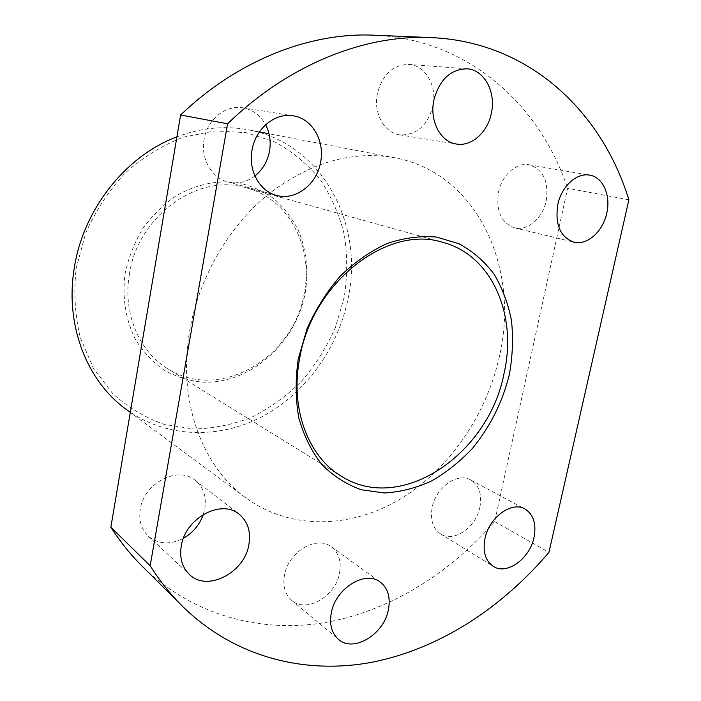 <?xml version="1.0" encoding="UTF-8"?>
<svg xmlns="http://www.w3.org/2000/svg" width="701" height="701" viewBox="0 0 701 701"><rect width="100%" height="100%" fill="white"/><g stroke="black" fill="none" stroke-linecap="round" stroke-linejoin="round"><path stroke-width="0.53" stroke-dasharray="3.5 2.63" d="M305.233 292.852C308.694 270.875 306.407 250.064 298.398 230.436C292.072 218.177 283.861 207.575 273.776 198.628C262.77 190.865 250.59 185.511 237.227 182.558C216.697 180.008 195.106 184.661 175.443 196.219C162.834 205.104 151.837 216.039 142.443 229.043C134.277 242.949 128.511 257.74 125.146 273.443C121.956 297.119 125.716 320.296 135.661 339.775C143.311 351.946 152.713 362.023 163.859 369.997C175.741 376.568 188.376 380.608 201.783 382.115C249.574 384.84 295.91 343.481 305.233 292.852M129.378 274.371C137.694 215.584 198.909 172.525 246.682 187.921C289.119 199.154 313.627 247.392 304.243 293.184C294.21 357.624 219.334 402.304 167.583 368.621C139.061 351.481 122.64 313.049 129.378 274.371M344.279 297.066L335.393 327.498C326.754 347.004 315.581 364.809 301.877 380.923C286.928 395.758 270.288 407.824 251.957 417.139C232.96 424.622 213.454 428.583 193.45 429.012L164.113 424.359C145.168 417.717 127.994 407.412 112.581 393.454L93.373 368.183L80.326 337.751C74.946 315.397 73.57 292.203 76.199 268.159L85.715 233.065C95.713 210.58 108.918 190.514 125.321 172.858C143.162 157.12 162.536 145.212 183.452 137.142L215.111 130.903L246.095 132.647L274.801 141.926C292.396 151.547 307.546 164.104 320.269 179.605C331.345 196.411 339.363 214.83 344.322 234.844C347.459 255.374 347.442 276.106 344.279 297.066M126.084 409.279C165.9 438.405 219.133 439.439 262.568 416.403C306.03 393.077 338.381 347.714 348.222 297.916C364.134 223.654 321.969 143.188 248.408 129.843C225.003 125.418 201.178 127.757 176.924 136.844M498.464 192.267C501.767 175.241 516.4 162.203 528.975 164.753C543.231 169.335 548.979 181.366 546.21 200.836C542.758 218.169 527.529 231.339 514.56 227.851C501.285 222.962 495.922 211.097 498.464 192.267M433.113 105.141L432.946 106.044C427.461 125.961 416.35 135.556 399.614 134.837C384.306 132.857 373.274 113.054 377.348 93.724C382.422 74.569 392.91 64.799 408.806 64.404C424.087 65.219 435.645 82.928 433.621 101.408M254.936 175.969C246.463 182.321 237.359 184.293 227.615 181.857C211.579 177.826 200.521 158.417 204.087 139.481C207.154 119.547 225.696 104.607 242.861 107.805C252.816 109.663 260.404 115.314 265.635 124.752M339.547 572.962C341.518 561.466 338.785 552.747 331.328 546.815C316.826 534.994 288.164 551.941 284.457 575.223C282.669 586.018 285.07 594.369 291.642 600.266C306.258 613.638 335.744 596.358 339.547 572.962M203.351 514.42L204.788 508.856C206.655 496.737 203.448 487.213 195.167 480.273C178.098 465.455 143.828 482.989 140.261 509.25C138.632 520.308 141.269 529.237 148.183 536.046C158.251 544.309 169.993 545.063 183.417 538.289M479.896 507.182C482.183 494.371 479.098 485.294 470.643 479.966C457.648 472.115 435.838 487.423 432.175 507.471C430.063 519.756 432.876 528.589 440.614 533.969C453.801 542.872 476.128 527.345 479.896 507.182M499.515 355.915C486.608 414.983 449.253 469.582 399.938 499.261C350.649 528.563 290.565 530.464 245.7 497.745C201.686 466.156 177.204 399.579 189.769 330.206C199.014 277.798 228.272 227.194 267.51 194.922C309.299 162.632 351.648 150.233 394.549 157.707C477.346 172.937 520.037 267.975 499.515 355.915M628.876 199.811L567.608 188.28L494.678 521.623C449.28 573.917 389.02 611.491 324.493 622.654C260.141 633.205 192.398 615.487 141.865 565.9M374.185 35.199C468.487 39.168 539.945 104.922 567.608 188.28M494.678 521.623L548.962 552.318M528.975 164.753L589.602 175.136M408.806 64.404L466.927 68.803M242.861 107.805L293.141 115.814M331.328 546.815L380.249 582.075M195.167 480.273L239.146 514.21M470.643 479.966L524.909 508.952M245.7 497.745L130.298 412.398M443.225 242.476L246.682 187.921M341.001 476.005L167.583 368.621M394.549 157.707L269.035 133.777M259.405 131.937L248.408 129.843M440.614 533.969L493.267 566.355M148.183 536.046L189.323 574.382M291.642 600.266L338.443 639.356M227.615 181.857L276.317 195.325M399.614 134.837L456.421 144.029M514.56 227.851L573.812 242.134"/><path stroke-width="1.05" d="M298.258 358.982L306.994 328.857C315.616 309.413 326.657 291.888 340.116 276.264C354.636 262.2 370.242 251.3 386.961 243.571C403.864 237.867 420.39 235.694 436.548 237.061L459.006 243.746C472.684 251.212 484.347 261.315 494.012 274.082C502.328 288.05 508.155 303.559 511.485 320.611C513.334 338.189 512.641 356.082 509.408 374.308C502.626 401.883 490.332 426.541 472.544 448.263C460.058 461.556 446.327 472.492 431.36 481.079C415.947 488.089 400.289 492.049 384.402 492.969L361.365 489.771C346.662 484.575 333.527 476.216 321.961 464.693C311.63 451.497 303.919 435.952 298.836 418.068C295.489 399.193 295.296 379.495 298.258 358.982M504.107 373.116C517.408 315.459 492.286 255.523 443.225 242.476C388.223 224.171 312.392 281.977 299.704 358.185C289.837 408.28 308.002 456.316 341.001 476.005C400.893 514.744 489.061 453.897 504.107 373.116M176.924 136.844C125.733 155.85 83.007 209.617 74.218 268.439C64.825 325.15 86.994 381.099 126.084 409.279L130.298 412.398M557.786 204.534C561.44 186.44 576.713 172.499 589.602 175.136C603.035 177.081 611.035 195.448 606.733 213.262C602.913 231.645 587.087 245.709 573.812 242.134C560.222 237.061 554.885 224.522 557.786 204.534M433.84 100.225C439.378 79.73 450.41 69.25 466.927 68.803C484.277 69.627 496.212 92.05 491.375 113.176C487.694 132.331 471.51 146.807 456.421 144.029C440.561 141.996 429.345 120.914 433.84 100.225M433.621 101.408L433.113 105.141M252.053 150.014C255.488 128.581 275.169 112.44 293.141 115.814C312.138 118.425 325.019 140.919 320.585 162.229C316.843 184.635 295.296 201.047 276.317 195.325C259.545 191.119 248.101 170.369 252.053 150.014M265.635 124.752C269.824 132.927 271.112 141.751 269.508 151.214C267.493 161.51 262.638 169.765 254.936 175.969M388.442 609.493C390.641 597.331 387.907 588.192 380.249 582.075C365.379 569.887 335.402 588.376 331.275 613.06C329.295 624.512 331.678 633.275 338.443 639.356C353.462 653.122 384.218 634.239 388.442 609.493M248.925 544.397C251.011 531.498 247.742 521.439 239.146 514.21C221.428 498.762 185.257 518.021 181.252 546.053C179.438 557.847 182.129 567.293 189.323 574.382C207.067 592.406 244.798 572.708 248.925 544.397M534.013 537.422C536.554 523.901 533.514 514.411 524.909 508.952C511.677 500.908 489.009 517.426 484.952 538.622C482.612 551.591 485.381 560.835 493.267 566.355C506.718 575.451 529.851 558.679 534.013 537.422M227.588 123.797C289.154 63.949 365.125 34.445 431.325 37.617C529.483 41.815 601.887 111.818 628.876 199.811L548.962 552.318C501.653 608.117 439.203 648.942 372.24 662.208C305.478 674.809 235.019 657.818 182.409 606.242C170.483 594.387 159.732 580.892 150.163 565.768L227.588 123.797L180.621 114.99C238.463 59.594 310.543 32.176 374.185 35.199L431.325 37.617M182.409 606.242L141.865 565.9C130.412 554.509 120.073 541.619 110.863 527.231L180.621 114.99M150.163 565.768L110.863 527.231M183.417 538.289C192.985 532.751 199.627 524.795 203.351 514.42M269.035 133.777L259.405 131.937"/></g></svg>
